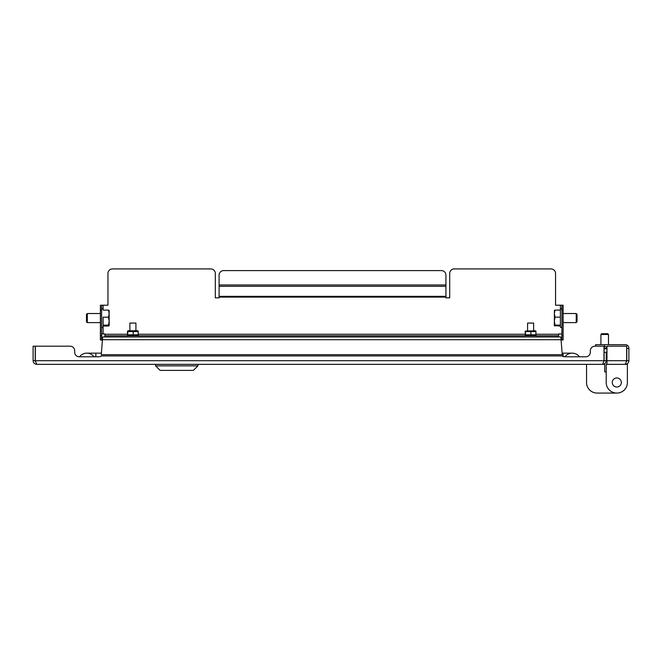 <?xml version="1.0" encoding="UTF-8"?>
<svg xmlns="http://www.w3.org/2000/svg" width="662" height="662" viewBox="0 0 662 662"><rect width="100%" height="100%" fill="white"/><g stroke="black" fill="none" stroke-linecap="round" stroke-linejoin="round"><path stroke-width="0.99" d="M602.586 364.34C604.795 364.133 606.003 362.917 606.218 360.716L606.218 352.25L604.1 352.25L604.1 360.716L602.586 364.34L36.733 364.34L35.326 360.716L35.326 346.201L70.147 346.201A4.535 4.535 0 0 1 74.682 350.736L74.682 352.25A4.535 4.535 0 0 0 79.225 356.785L98.878 356.785A4.535 4.535 0 0 0 101.501 355.949M35.5 361.419L35.326 360.716L603.992 360.716L603.992 346.201L594.873 346.201A4.535 4.535 0 0 0 590.338 350.736L590.338 352.25A4.535 4.535 0 0 1 585.804 356.785A4.535 4.535 0 0 0 590.338 352.25L590.338 350.736M35.566 361.675L35.218 360.716L33.1 360.716C33.315 362.917 34.523 364.125 36.733 364.34M33.1 360.716L33.1 346.201L35.218 346.201L35.218 360.716M70.147 346.201L35.326 346.201M562.013 355.949A4.535 4.535 0 0 0 564.636 356.785L585.804 356.785M74.682 352.25L74.682 350.736M604.1 360.716L606.218 360.716M86.78 353.152A9.069 9.069 0 0 0 79.523 356.785A9.069 9.069 0 0 1 94.037 356.785A9.069 9.069 0 0 0 79.523 356.785A9.069 9.069 0 0 1 86.78 353.152L95.858 353.152L95.858 356.785M563.122 356.52L563.122 353.152L572.191 353.152A9.069 9.069 0 0 1 579.449 356.785A9.069 9.069 0 0 0 564.934 356.785A9.069 9.069 0 0 1 579.449 356.785M102.66 336.975L560.855 336.975L562.245 354.667C562.386 356.189 562.386 356.189 562.245 354.667L101.269 354.667L102.66 336.975M101.269 354.667C101.129 356.189 101.129 356.189 101.269 354.667L101.269 354.667M628.9 360.716L626.782 360.716L626.434 361.675L626.674 360.716L625.267 364.34C627.477 364.133 628.685 362.917 628.9 360.716L628.9 348.311A3.633 3.633 0 0 0 625.267 344.687L604.704 344.687L604.704 346.805L606.971 346.805M628.9 348.469L626.782 348.311A1.514 1.514 0 0 0 626.674 347.757M595.635 346.201L595.635 344.687L604.704 344.687M604.704 346.805L603.992 346.805M626.782 360.716L626.782 348.469M625.267 364.34L606.971 364.34L606.971 346.201L626.674 346.201L626.674 360.716L606.971 360.716M561.914 305.215L563.122 305.215L563.122 309.75L561.914 309.75L561.914 305.215L555.559 305.215L555.559 273.464A4.535 4.535 0 0 0 551.024 268.921L454.24 268.921A4.535 4.535 0 0 0 449.705 273.464L449.705 297.85L445.923 297.85L445.923 296.353L219.097 296.353L219.097 275.119A4.535 4.535 0 0 1 223.632 270.584L441.388 270.584A4.535 4.535 0 0 1 445.923 275.119L445.923 296.353M219.097 296.353L219.097 297.85L215.315 297.85L215.315 273.464A4.535 4.535 0 0 0 210.781 268.921L112.49 268.921A4.535 4.535 0 0 0 107.956 273.464L107.956 305.215L101.6 305.215L101.6 317.206M101.6 333.946L104.927 333.946L104.927 336.975M558.587 336.975L558.587 333.946L561.914 333.946M100.392 335.46L101.6 335.46L101.6 339.995L100.392 339.995L100.392 305.215L101.6 305.215M101.6 335.46L101.6 317.156M563.122 309.75L563.122 339.995L561.914 339.995L561.914 335.46L563.122 335.46M561.914 309.75L561.914 335.46M558.587 335.766L104.927 335.766M612.267 382.487A4.535 4.535 0 0 1 616.802 377.952A4.535 4.535 0 0 1 621.337 382.487A4.535 4.535 0 0 1 616.802 387.03A4.535 4.535 0 0 1 612.267 382.487M606.218 364.34L627.386 364.34L627.386 382.487A10.584 10.584 0 0 1 616.802 393.079A10.584 10.584 0 0 1 606.218 382.487L606.218 364.34L606.218 371.903L606.218 370.389L606.218 371.903L604.704 371.903L606.218 371.903M586.557 364.34L586.557 382.487L586.557 364.34L604.704 364.34L604.704 371.903M586.557 382.487A10.584 10.584 0 0 0 597.141 393.079L616.802 393.079L597.141 393.079M627.386 364.34L627.386 382.487M600.955 334.476L608.486 334.476L608.486 344.687M601.708 333.722L607.733 333.722L608.452 334.476M606.971 348.237L603.992 348.237M606.971 348.841L603.992 348.841M197.93 365.854L193.395 370.389L160.121 370.389L155.587 365.854L197.93 365.854L197.93 364.34M560.4 326.068L560.4 305.215M563.122 322.609L576.213 322.609L576.213 313.531L563.122 313.531M576.213 322.609L577.032 321.79L577.032 314.351L576.213 313.531M560.4 310.089L555.021 310.089L554.351 313.614L555.021 317.148L560.4 317.148M554.351 310.552L555.021 310.089M560.4 326.052L554.351 325.588L555.021 326.052M560.4 325.125L555.021 325.125L554.375 325.671M555.021 317.148L554.351 321.136L555.021 325.125M554.375 310.47L554.351 325.588M103.115 325.166L108.485 325.166L109.164 321.186L108.485 317.206L103.115 317.206L103.115 326.796L103.115 317.156M100.392 322.609L87.301 322.609L87.301 313.531L100.392 313.531M87.301 313.531L86.482 314.351L86.482 321.79L87.301 322.609M108.485 317.206L109.164 313.664L108.485 310.114L103.115 310.114M103.115 326.027L108.485 326.027L109.164 325.596L108.485 325.166M108.485 326.027L109.164 325.596L109.139 310.47M108.485 310.114L109.164 310.544M527.581 330.777L527.581 323.064L533.63 323.064L533.63 330.777M525.314 331.083L535.368 330.777L536.038 331.554L525.462 331.554L525.322 331.083L525.181 331.554L525.322 331.083M535.897 331.083L535.897 335.303L536.038 334.831L530.891 334.831L530.891 331.554M525.314 335.303L535.906 335.303M525.181 331.554L525.322 335.303L525.462 334.831L530.891 334.831M525.462 334.831L525.462 331.554M525.181 334.831L525.322 335.303M129.876 330.777L129.876 323.064L135.925 323.064L135.925 330.777M128.147 330.777L137.671 330.777L138.333 331.554L127.758 331.554L127.617 331.083L127.476 331.554L128.147 330.777M138.192 331.083L138.192 335.303L138.333 334.831L133.186 334.831L133.186 331.554M127.476 331.554L127.476 334.831L128.138 335.609L138.201 335.303M127.476 334.831L127.617 335.303L127.758 334.831L133.186 334.831M127.758 334.831L127.758 331.554M102.66 339.697L560.855 339.697M219.097 297.106L445.923 297.106M103.115 333.946L103.115 326.838L102.362 327.599L101.6 326.838L102.229 327.582M101.6 309.303L102.362 308.542L103.115 309.303L103.115 305.215M558.587 334.252L536.038 334.252M525.181 334.252L138.333 334.252M127.476 334.252L104.927 334.252M445.923 286.332L219.097 286.332M101.6 309.75L100.392 309.75M445.923 284.974L219.097 284.974M563.122 353.152L562.104 353.152M101.41 353.152L95.858 353.152M562.361 355.949L101.145 355.949M601.684 333.722L600.922 334.476L600.922 344.687M155.587 365.854L155.587 364.34M560.449 327.102L561.02 327.582M560.4 309.303L561.153 308.542L561.914 309.303M561.914 326.838L561.153 327.599L560.4 326.838M102.362 327.599L103.115 326.838M103.065 309.038L102.486 308.558"/></g></svg>
